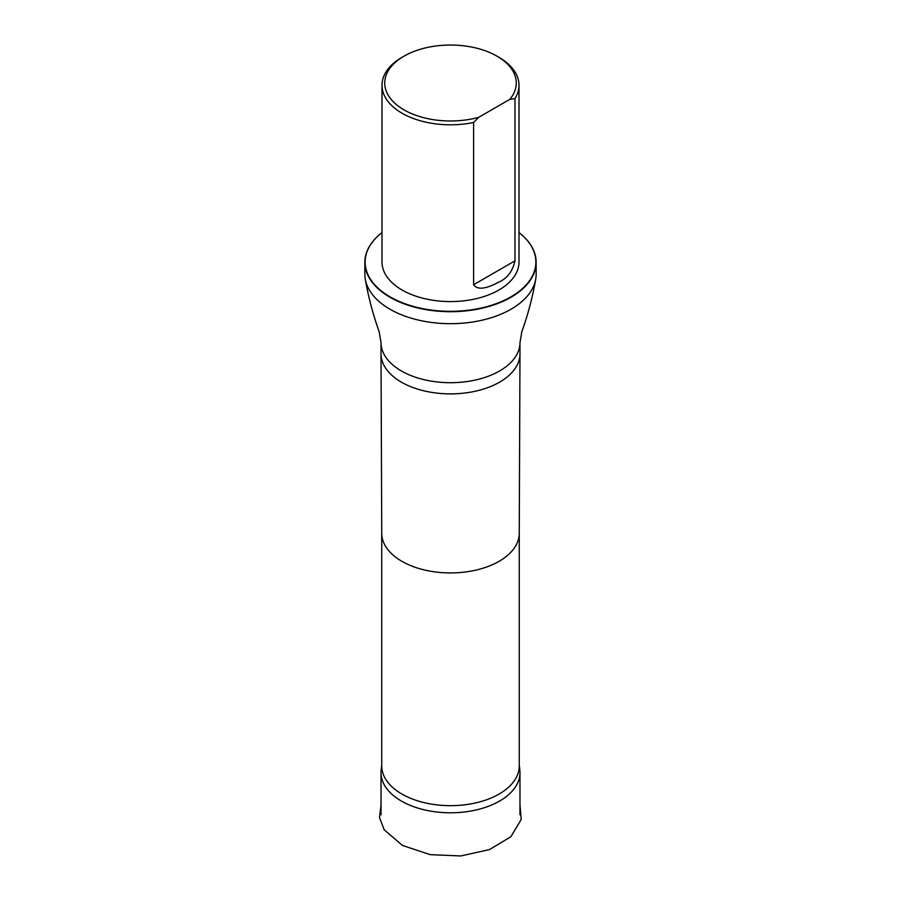 <?xml version="1.0" encoding="UTF-8"?>
<svg xmlns="http://www.w3.org/2000/svg" width="901" height="901" viewBox="0 0 901 901"><rect width="100%" height="100%" fill="white"/><g stroke="black" fill="none" stroke-linecap="round" stroke-linejoin="round"><path stroke-width="1.35" d="M381.742 764.746L381.157 770.22A69.478 40.106 0 0 0 381.022 772.675A69.478 40.106 0 0 0 450.5 812.792A69.478 40.106 0 0 0 519.978 772.675A69.478 40.106 0 0 0 519.843 770.22L519.258 764.746M478.701 117.321A65.762 37.966 180 0 1 396.755 104.899A65.762 37.966 180 0 1 403.997 56.166A65.762 37.966 180 0 1 497.003 56.166A65.762 37.966 180 0 1 509.91 99.301L478.701 117.321L473.622 122.48A68.499 39.554 180 0 1 402.06 113.222A68.499 39.554 180 0 1 382.001 85.257A68.499 39.554 180 0 1 402.06 57.292L403.997 56.166M497.003 56.166L498.94 57.292A68.499 39.554 180 0 1 518.999 85.257A68.499 39.554 180 0 1 514.978 98.603L514.978 260.839C512.568 271.336 507.229 278.398 498.951 282.024C492.34 285.527 478.769 292.284 473.622 284.716L473.622 122.48M509.91 99.301L514.978 98.603M518.999 85.257L518.999 262.033A68.499 39.554 180 0 1 476.719 298.569A68.499 39.554 180 0 1 402.06 289.998A68.499 39.554 180 0 1 382.001 262.033L382.001 85.257M381.742 533.279L381.742 765.963A68.758 39.7 0 0 0 450.5 805.663A68.758 39.7 0 0 0 519.258 765.963L519.258 533.279M364.86 262.259L364.86 274.231A85.64 49.442 0 0 0 365.277 279.152A85.64 49.442 0 0 0 450.5 323.684A85.64 49.442 0 0 0 535.723 279.152A85.64 49.442 0 0 0 536.14 274.231L536.14 262.259A85.64 49.442 180 0 1 450.5 311.701A85.64 49.442 180 0 1 364.86 262.259A85.64 49.442 180 0 1 382.001 232.582M518.999 232.616A85.37 49.285 180 0 1 507.86 298.535A85.37 49.285 180 0 1 393.14 298.535A85.37 49.285 180 0 1 382.001 232.616M518.999 232.582A85.64 49.442 180 0 1 536.14 262.259M381.742 533.234A68.758 39.7 0 0 0 381.742 533.324A68.758 39.7 0 0 0 450.5 572.935A68.758 39.7 0 0 0 519.258 533.324A68.758 39.7 0 0 0 519.258 533.234M519.978 342.583A69.478 40.106 0 0 1 450.5 382.7A69.478 40.106 0 0 1 381.022 342.583L381.022 353.778A69.478 40.106 0 0 0 381.022 353.868A69.478 40.106 0 0 0 450.5 393.883A69.478 40.106 0 0 0 519.978 353.868A69.478 40.106 0 0 0 519.978 353.778L519.978 342.583L521.814 331.714C527.941 314.764 532.581 297.24 535.723 279.152M473.622 284.716L514.978 260.839M519.978 805.089L521.217 819.471L510.844 836.759L489.491 849.575L460.794 855.95L430.194 854.655L402.432 845.431L384.243 829.821L379.49 817.601L381.022 805.021M381.022 772.675L381.022 814.774M519.978 772.675L519.978 814.774M519.258 533.324L519.978 353.868M381.742 533.324L381.022 353.868M381.022 342.583L379.186 331.714C373.059 314.764 368.419 297.24 365.277 279.152"/></g></svg>
